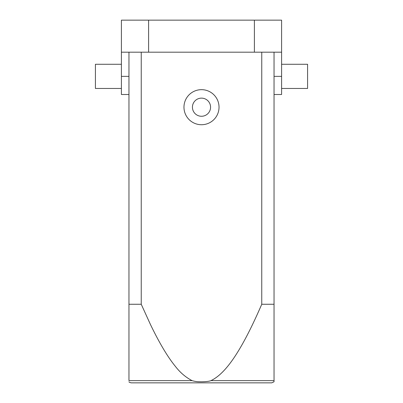 <?xml version="1.0" encoding="UTF-8"?>
<svg xmlns="http://www.w3.org/2000/svg" width="403" height="403" viewBox="0 0 403 403"><rect width="100%" height="100%" fill="white"/><g stroke="black" fill="none" stroke-linecap="round" stroke-linejoin="round"><path stroke-width="0.6" d="M281.596 88.459L307.59 88.459L307.59 64.279L281.596 64.279M121.404 64.279L95.41 64.279L95.41 88.459L121.404 88.459M141.241 52.188L141.241 304.265L150.415 324.43C154.404 332.732 158.283 340.127 162.056 346.62C166.641 354.524 171.058 361.083 175.31 366.297C180.081 372.508 185.662 377.289 192.07 380.634C194.714 381.409 197.158 381.782 199.389 381.752C201.802 381.858 208.286 381.772 210.92 380.634C217.197 377.702 223.655 371.823 230.294 362.992C234.299 357.663 238.505 351.058 242.908 343.18C248.802 332.626 255.084 319.66 261.754 304.265L274.04 304.265L274.04 381.787L271.743 382.85L131.257 382.85C129.751 382.502 128.985 382.145 128.955 381.782M261.754 304.265L261.759 52.188M281.596 52.188L121.404 52.188L121.404 20.15L281.596 20.15L281.596 94.504L274.04 94.504L274.04 52.188L274.04 304.265M201.5 124.729A17.53 17.53 0 0 1 186.317 98.433A17.53 17.53 0 0 1 216.683 98.433A17.53 17.53 0 0 1 201.5 124.729M192.433 107.198A9.068 9.068 0 0 1 201.5 98.131A9.068 9.068 0 0 1 210.568 107.198A9.068 9.068 0 0 1 201.5 116.266A9.068 9.068 0 0 1 192.433 107.198M128.96 94.504L121.404 94.504L121.404 52.188M192.07 380.634L128.96 380.634C128.96 382.23 128.96 382.23 128.96 380.634L128.96 304.265L141.241 304.265M128.96 304.265L128.96 52.188M274.04 380.634L210.92 380.634M254.394 52.188L254.394 20.15M148.606 20.15L148.606 52.188M121.404 76.368L128.96 76.368M281.596 76.368L274.04 76.368"/></g></svg>
